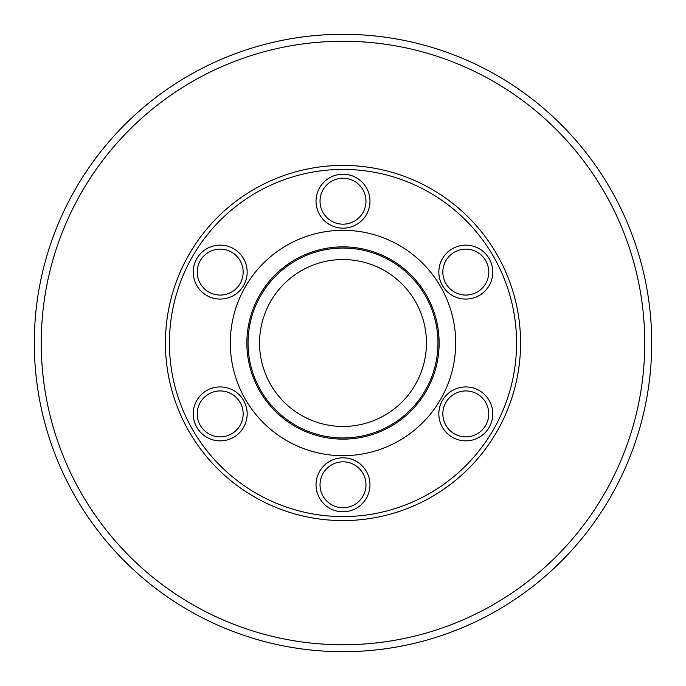 <?xml version="1.0" encoding="UTF-8"?>
<svg xmlns="http://www.w3.org/2000/svg" width="686" height="686" viewBox="0 0 686 686"><rect width="100%" height="100%" fill="white"/><g stroke="black" fill="none" stroke-linecap="round" stroke-linejoin="round"><path stroke-width="1.03" d="M651.7 343A308.7 308.7 0 0 1 343 651.7A308.7 308.7 0 0 1 34.3 343A308.7 308.7 0 0 1 343 34.3A308.7 308.7 0 0 1 651.7 343M605.627 491.605A301.754 301.754 0 0 1 194.395 605.627A301.754 301.754 0 0 1 80.373 194.395A301.754 301.754 0 0 1 491.605 80.373A301.754 301.754 0 0 1 605.627 491.605M516.575 343A173.575 173.575 0 0 0 343 169.425A173.575 173.575 0 0 0 169.425 343A173.575 173.575 0 0 0 343 516.575A173.575 173.575 0 0 0 516.575 343M165.42 343A177.58 177.58 0 0 1 343 165.42A177.58 177.58 0 0 1 520.58 343A177.58 177.58 0 0 1 343 520.58A177.58 177.58 0 0 1 165.42 343M247.166 272.102A26.968 26.968 0 0 1 220.197 299.07A26.968 26.968 0 0 1 193.229 272.102A26.968 26.968 0 0 1 220.197 245.134A26.968 26.968 0 0 1 247.166 272.102M197.234 272.102A22.964 22.964 0 0 0 220.197 295.066A22.964 22.964 0 0 0 243.161 272.102A22.964 22.964 0 0 0 220.197 249.138A22.964 22.964 0 0 0 197.234 272.102M247.166 413.898A26.968 26.968 0 0 1 220.197 440.866A26.968 26.968 0 0 1 193.229 413.898A26.968 26.968 0 0 1 220.197 386.93A26.968 26.968 0 0 1 247.166 413.898M197.234 413.898A22.964 22.964 0 0 0 220.197 436.862A22.964 22.964 0 0 0 243.161 413.898A22.964 22.964 0 0 0 220.197 390.934A22.964 22.964 0 0 0 197.234 413.898M369.968 484.796A26.968 26.968 0 0 1 343 511.773A26.968 26.968 0 0 1 316.032 484.796A26.968 26.968 0 0 1 343 457.828A26.968 26.968 0 0 1 369.968 484.796M320.036 484.796A22.964 22.964 0 0 0 343 507.769A22.964 22.964 0 0 0 365.964 484.796A22.964 22.964 0 0 0 343 461.832A22.964 22.964 0 0 0 320.036 484.796M492.771 413.898A26.968 26.968 0 0 1 465.803 440.866A26.968 26.968 0 0 1 438.834 413.898A26.968 26.968 0 0 1 465.803 386.93A26.968 26.968 0 0 1 492.771 413.898M442.839 413.898A22.964 22.964 0 0 0 465.803 436.862A22.964 22.964 0 0 0 488.766 413.898A22.964 22.964 0 0 0 465.803 390.934A22.964 22.964 0 0 0 442.839 413.898M492.771 272.102A26.968 26.968 0 0 1 465.803 299.07A26.968 26.968 0 0 1 438.834 272.102A26.968 26.968 0 0 1 465.803 245.134A26.968 26.968 0 0 1 492.771 272.102M442.839 272.102A22.964 22.964 0 0 0 465.803 295.066A22.964 22.964 0 0 0 488.766 272.102A22.964 22.964 0 0 0 465.803 249.138A22.964 22.964 0 0 0 442.839 272.102M369.968 201.204A26.968 26.968 0 0 1 343 228.172A26.968 26.968 0 0 1 316.032 201.204A26.968 26.968 0 0 1 343 174.227A26.968 26.968 0 0 1 369.968 201.204M320.036 201.204A22.964 22.964 0 0 0 343 224.168A22.964 22.964 0 0 0 365.964 201.204A22.964 22.964 0 0 0 343 178.231A22.964 22.964 0 0 0 320.036 201.204M259.548 343A83.452 83.452 0 0 0 343 426.452A83.452 83.452 0 0 0 426.452 343A83.452 83.452 0 0 0 343 259.548A83.452 83.452 0 0 0 259.548 343M246.866 343A96.134 96.134 0 0 0 343 439.134A96.134 96.134 0 0 0 439.134 343A96.134 96.134 0 0 0 343 246.866A96.134 96.134 0 0 0 246.866 343M248.04 343A94.96 94.96 0 0 0 343 437.96A94.96 94.96 0 0 0 437.96 343A94.96 94.96 0 0 0 343 248.04A94.96 94.96 0 0 0 248.04 343M230.307 343A112.693 112.693 0 0 0 343 455.693A112.693 112.693 0 0 0 455.693 343A112.693 112.693 0 0 0 343 230.307A112.693 112.693 0 0 0 230.307 343"/></g></svg>
